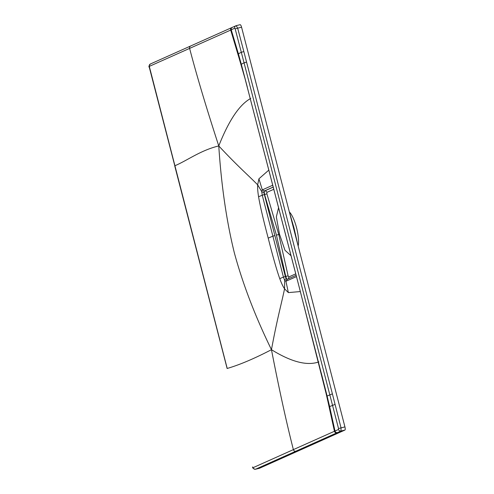 <?xml version="1.0" encoding="UTF-8"?>
<svg xmlns="http://www.w3.org/2000/svg" width="494" height="494" viewBox="0 0 494 494"><rect width="100%" height="100%" fill="white"/><g stroke="black" fill="none" stroke-linecap="round" stroke-linejoin="round"><path stroke-width="0.74" d="M259.393 468.293A2.933 0.821 -103.7 0 0 259.436 468.287A2.933 0.821 -103.7 0 0 259.474 468.275L344.905 430.07A2.933 0.821 -103.7 0 0 344.929 426.89L241.566 27.213A2.933 0.821 -103.7 0 0 240.109 24.7A2.933 0.821 -103.7 0 0 240.072 24.712L236.256 25.645M318.926 361.88C307.157 366.054 291.33 361.991 271.459 349.684C254.342 358.595 239.596 364.85 227.209 368.456L149.299 66.375L231.241 29.831L238.392 53.778L241.313 52.302L244.055 62.812L241.307 64.245L238.392 53.778L237.849 54.025L240.986 64.424L241.307 64.245L295.887 274.238M232.649 27.25C231.464 27.683 230.988 28.541 231.241 29.831L234.743 28.177L235.169 28.887L241.313 52.302L243.838 51.555L332.388 393.854L327.108 396.027L295.875 274.195M235.169 28.887L237.67 28.158L236.175 25.663L240.109 24.7M255.472 469.244A2.933 0.821 -103.7 0 0 255.528 469.238A2.933 0.821 -103.7 0 0 255.565 469.226L341.002 431.015L341.033 427.841L332.388 393.854M190.678 45.979A2.093 2.007 65.9 0 0 189.61 48.387C196.698 75.533 206.418 108.05 218.768 145.94C200.502 150.287 186.806 160.84 174.796 165.774L149.293 67.283M245.178 79.163L239.399 59.231M250.785 98.405C239.516 104.524 228.846 120.369 218.768 145.94C221.361 185.602 226.548 221.201 234.317 252.749C242.776 283.97 255.157 316.284 271.459 349.684C279.153 389.278 286.458 422.592 293.374 449.626L338.52 429.453L338.526 428.551L244.055 62.812L246.586 62.071M243.931 74.409L240.986 64.424M241.3 64.251L247.346 87.228M337.482 432.602C336.223 432.769 335.389 432.225 334.981 430.978L329.634 406.587L335.086 404.388M329.09 406.834L326.787 396.207L327.108 396.027L329.634 406.587L329.09 406.834L334.438 431.219A2.093 2.007 -114.1 0 0 336.939 432.849M323.342 381.399L327.923 401.529M252.656 466.96L253.089 467.676L293.374 449.626A2.093 2.007 -114.1 0 0 295.863 451.207M300.303 291.559L288.354 292.602L284.556 288.829C281.506 303.588 277.301 318.185 271.459 349.684M296.456 276.609L285.933 281.253L284.698 280.394L284.556 288.829C282.976 286.514 281.376 283.124 279.752 278.641C276.77 270.274 272.923 256.769 268.205 238.133L272.879 236.144L283.42 277.091L279.752 278.641M268.878 170.047L258.924 178.797L257.658 184.836C248.321 175.271 238.12 166.676 218.768 145.94M272.805 185.176L262.314 189.912L261.721 191.549L257.658 184.836C257.479 187.936 257.788 191.913 258.572 196.76C260.091 205.782 263.302 219.571 268.205 238.133M327.102 396.027L321.273 373.087M300.161 290.83L326.787 396.207M273.281 187.016L264.234 191.054L263.771 192.147L285.347 276.541L286.187 278.832L287.076 279.369L285.933 281.253L288.354 292.602M286.187 278.832A1.68 1.241 145.3 0 0 284.698 280.394L283.42 277.091L285.767 276.442C286.557 278.807 287.107 279.752 287.415 279.277M291.052 255.731L284.989 250.285L279.493 234.199L276.455 235.187L264.593 194.562C264.117 192.043 264.111 190.845 264.58 190.974L273.299 187.078M279.493 234.199L276.344 216.854L278.604 207.585M288.2 278.844A1.97 1.89 -114.1 0 0 288.743 276.992L288.101 275.837L278.77 234.52L266.89 193.833L262.246 195.21L272.879 236.144L274.831 235.589M263.771 192.147A1.68 1.13 -176.2 0 1 261.721 191.549L262.246 195.21L258.572 196.76M266.89 193.833L266.865 192.376A1.97 1.89 65.9 0 0 264.58 190.974L262.314 189.912L258.924 178.797M293.485 227.969L294.004 227.919L289.293 211.747M298.16 246.043A19.803 5.539 -103.7 0 0 296.548 227.728A19.803 5.539 76.3 0 0 289.342 211.926M150.38 63.998A2.093 2.007 65.9 0 0 149.299 66.375M231.748 27.621A2.093 2.007 65.9 0 0 230.698 30.072L237.849 54.025M236.175 25.663A2.093 2.013 65.7 0 0 234.743 28.177M243.838 51.555L237.67 28.158L241.566 27.213M338.526 428.551L344.929 426.89M338.52 429.453A2.093 2.013 -114.3 0 0 341.002 431.015L344.905 430.07M253.089 467.676A2.093 2.007 -114.1 0 0 255.565 469.226L259.474 468.275M243.913 74.341L300.173 290.867M288.101 275.837L285.767 276.442L276.455 235.187M288.743 276.992L295.745 273.861M266.865 192.376L273.861 189.251M149.219 67.332C148.608 66.684 149.003 65.566 150.404 63.985L232.322 27.361M232.316 27.368L236.212 25.651M259.436 468.287L255.528 469.238C253.496 468.892 252.52 468.151 252.582 467.009M227.129 368.505L174.715 165.823M296.116 275.312L287.033 279.382M294.01 227.938L297.715 244.339"/></g></svg>
